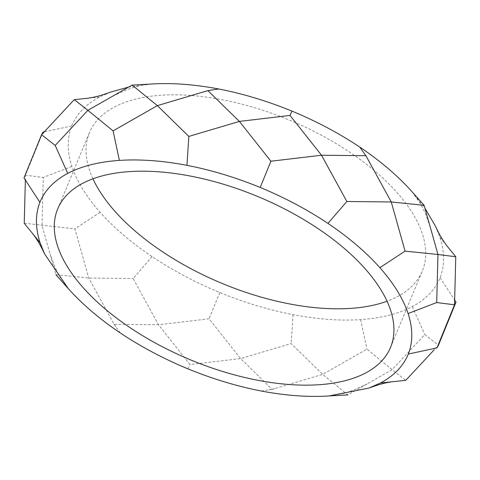 <?xml version="1.0" encoding="UTF-8"?>
<svg xmlns="http://www.w3.org/2000/svg" width="480" height="480" viewBox="0 0 480 480"><rect width="100%" height="100%" fill="white"/><g stroke="black" fill="none" stroke-linecap="round" stroke-linejoin="round"><path stroke-width="0.36" stroke-dasharray="2.4 1.8" d="M92.958 178.794A180.246 88.32 22.6 0 1 89.484 132.558A180.246 88.32 22.6 0 1 288.546 119.754A180.246 88.32 22.6 0 1 422.298 271.092A180.246 88.32 22.6 0 1 387.042 301.206M411.666 191.322L424.986 208.314M435.414 226.092L439.89 237.198C444.702 252.132 444.774 265.626 440.1 277.686C435.21 289.662 425.934 299.31 412.266 306.624C398.418 313.824 381.204 318.156 360.624 319.608C339.924 320.934 317.394 319.284 293.04 314.664C268.638 309.912 244.224 302.538 219.798 292.536C195.414 282.438 172.83 270.456 152.052 256.602C131.394 242.688 114.078 227.928 100.116 212.328C86.328 196.716 76.92 181.428 71.892 166.452C67.074 151.524 67.008 138.03 71.682 125.964C76.572 113.994 85.848 104.346 99.516 97.026L111.108 91.932M128.556 87.108L151.32 84.03M152.052 256.602L133.146 278.496L158.472 324.768L209.076 318.78L240.618 358.596L291.168 343.578L322.668 374.37L366.924 349.122L392.13 369.684L424.8 334.572L438.432 345.258M219.798 292.536L209.076 318.78M293.04 314.664L291.168 343.578M100.116 212.328L74.928 228.87L88.74 278.034L114.084 324.294L158.472 324.768L190.014 364.572L240.618 358.596L272.106 389.37L322.668 374.37L347.862 394.914L392.13 369.684L405.744 380.358M71.892 166.452L43.296 177.456L42.036 225.51L55.866 274.668L88.74 278.034L133.146 278.496M360.624 319.608L366.924 349.122M24.234 223.248L74.928 228.87M412.266 306.624L424.8 334.572M43.062 132.078L25.47 175.194L43.296 177.456M71.682 125.964L44.334 131.79M24 177.864L25.47 175.194L25.458 176.142M440.1 277.686L454.638 300.006M99.516 97.026L87.048 98.316M439.89 237.198L447.444 246.504M120.27 332.952L114.084 324.294M188.016 368.886L190.014 364.572M261.258 391.014L272.106 389.37M57.702 208.908L89.484 132.558M390.516 347.442L422.298 271.092M42.042 134.238L45.87 131.43L45.168 131.61M454.56 299.886L454.056 299.028C454.332 298.752 454.5 300.366 454.548 303.858M112.848 96.078L127.194 89.508L136.56 86.52C142.644 85.02 147.198 84.216 150.234 84.108M411.984 191.688L420.114 203.124L424.716 211.986L429.894 225.816M205.374 91.362L211.308 90.096M364.284 153.384L366.882 157.446M115.722 326.622L113.118 322.554M268.704 389.904L274.626 388.638M68.016 288.312L59.886 276.876L55.284 268.014L50.106 254.184M329.766 395.892L343.506 393.462L352.878 390.462L367.152 383.922M25.944 180.972C25.668 181.248 25.5 179.634 25.452 176.142M434.13 348.57C434.718 348.648 436.146 347.556 438.408 345.3"/><path stroke-width="0.72" d="M387.042 301.206A180.246 88.32 22.6 0 1 223.236 283.896A180.246 88.32 22.6 0 1 92.958 178.794M191.454 360.246A180.246 88.32 22.6 0 1 57.702 208.908A180.246 88.32 22.6 0 1 256.764 196.104A180.246 88.32 22.6 0 1 390.516 347.442A180.246 88.32 22.6 0 1 191.454 360.246M132.138 85.086L151.158 84.042C171.852 82.722 194.382 84.366 218.742 88.986C243.138 93.744 267.552 101.118 291.984 111.114C316.368 121.218 338.946 133.2 359.73 147.048C380.388 160.968 397.698 175.728 411.666 191.322L424.134 205.332L391.26 201.966L365.916 155.712L321.528 155.232L289.986 115.428L239.382 121.404L207.894 90.63L157.332 105.63L132.138 85.086L87.87 110.316L74.256 99.642L41.568 134.742L43.062 132.078L44.334 131.79M424.986 208.314L435.414 226.092C438.942 233.874 442.95 240.684 447.444 246.504L455.766 256.752L437.964 254.49L424.134 205.332M74.256 99.642L87.048 98.316C97.416 97.098 105.864 93.696 111.108 91.932L128.556 87.108M25.362 180L24.234 223.248L32.556 233.49C37.05 239.316 41.058 246.126 44.586 253.908L40.11 242.802C35.298 227.868 35.226 214.374 39.9 202.314C44.79 190.338 54.066 180.69 67.734 173.376C81.582 166.176 98.796 161.844 119.376 160.392C140.076 159.066 162.606 160.716 186.96 165.336C211.362 170.088 235.776 177.462 260.202 187.464C284.586 197.562 307.17 209.544 327.948 223.398C348.606 237.312 365.922 252.072 379.884 267.672C393.672 283.284 403.08 298.572 408.108 313.548C412.926 328.476 412.992 341.97 408.318 354.036C403.434 366.006 394.152 375.654 380.484 382.974L368.892 388.068L328.992 395.958M454.638 300.006L456 302.136L454.53 304.806L455.766 256.752M438.408 345.3L456 302.136M380.484 382.974L405.744 380.358L434.286 349.698M41.598 134.706L24 177.864L25.944 180.972M438.432 345.258L436.938 347.922L454.53 304.806L436.704 302.544L437.964 254.49L405.072 251.124L391.26 201.966L346.854 201.498L321.528 155.232L270.924 161.22L239.382 121.404L188.832 136.422L157.332 105.63L113.076 130.878L87.87 110.316L55.2 145.428L41.568 134.742M218.742 88.986L207.894 90.63M359.73 147.048L365.916 155.712M291.984 111.114L289.986 115.428M328.986 395.952L328.842 395.958C308.148 397.278 285.618 395.634 261.258 391.014C236.862 386.256 212.448 378.882 188.016 368.886C163.632 358.782 141.054 346.8 120.27 332.952C99.612 319.032 82.302 304.272 68.334 288.678L44.586 253.908M68.334 288.678L55.866 274.668M328.842 395.958L347.862 394.914M40.11 242.802L32.556 233.49M39.9 202.314L25.434 180.114M408.318 354.036L436.938 347.922M67.734 173.376L55.2 145.428M408.108 313.548L436.704 302.544M119.376 160.392L113.076 130.878M379.884 267.672L405.072 251.124M186.96 165.336L188.832 136.422M327.948 223.398L346.854 201.498M260.202 187.464L270.924 161.22M41.592 134.7L42.042 134.238M454.554 303.294L454.548 303.858M151.32 84.024L151.008 84.042M68.016 288.312L67.632 287.874M368.892 388.068C374.136 386.304 382.584 382.902 392.952 381.684M329.766 395.892L330.354 395.844M434.832 348.39L434.292 348.51"/></g></svg>
